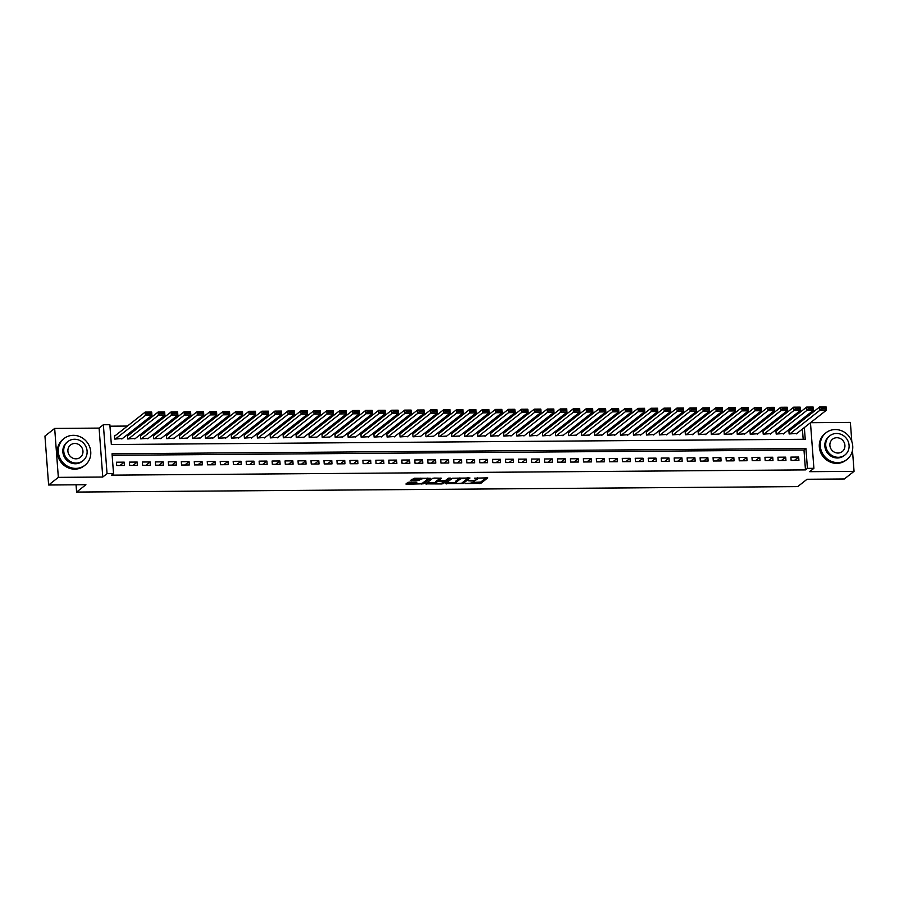 <?xml version="1.0" encoding="UTF-8"?>
<svg xmlns="http://www.w3.org/2000/svg" width="899" height="899" viewBox="0 0 899 899"><rect width="100%" height="100%" fill="white"/><g stroke="black" fill="none" stroke-linecap="round" stroke-linejoin="round"><path stroke-width="1.35" d="M465.041 483.561L480.853 483.359L487.775 477.863L474.515 478.167A4.259 0.91 175.7 0 1 477.549 478.807A4.259 0.91 175.7 0 1 477.369 479.1L476.796 479.549A4.259 0.91 175.7 0 1 471.503 480.538L468.593 480.774L470.964 480.965A4.259 0.91 175.7 0 1 473.998 481.606A4.259 0.91 175.7 0 1 473.818 481.886L473.245 482.336A4.259 0.91 175.7 0 1 467.952 483.336L465.041 483.561M409.506 482.1L407.854 482.403L405.876 484.01L406.82 484.213L423.496 483.786L430.419 478.302L414.45 478.212L410.416 480.437L417.788 480.594L420.597 479.381A3.562 0.764 175.7 0 1 424.497 478.56A3.562 0.764 175.7 0 1 427.564 479.077A3.562 0.764 175.7 0 1 427.407 479.324L422.89 482.875A3.562 0.764 175.7 0 1 418.99 483.696A3.562 0.764 175.7 0 1 415.934 483.168A3.562 0.764 175.7 0 1 416.08 482.932L416.889 482.246L415.945 482.044L409.506 482.1M48.625 485.011L44.95 436.071L54.67 428.43L58.345 477.369L48.625 485.011L85.922 484.73L76.595 492.068L797.716 486.606L807.044 479.268L844.33 478.987L854.05 471.346L809.628 471.683L813.898 468.323L807.414 468.368L805.47 469.896L111.588 475.155L113.532 473.627L107.048 473.672L103.363 424.733L109.847 424.676L111.341 444.522L805.234 439.263L804.347 427.553M58.345 477.369L102.767 477.032L107.048 473.672M445.522 483.617L463.086 483.493L470.008 477.998L452.388 478.223L445.522 483.617M441.645 483.943L425.665 483.864L432.588 478.369L434.251 478.066L441.623 478.212L438.779 480.493L439.678 480.785L445.589 480.437L448.489 478.156L450.32 478.088L443.297 483.64L441.645 483.943L441.578 483.156M854.05 471.346L852.477 450.365M851.814 441.566L850.375 422.406L810.516 422.71M115.117 435.745L114.465 435.757L114.712 439.06L122.455 438.532M128.085 435.655L127.433 435.655L127.68 438.959L135.423 438.431M141.053 435.554L140.401 435.554L140.649 438.869L148.402 438.33M154.021 435.453L153.369 435.464L153.617 438.768L161.37 438.229M166.989 435.363L166.337 435.363L166.596 438.667L174.339 438.139M179.957 435.262L179.317 435.262L179.564 438.566L187.307 438.038M192.937 435.161L192.285 435.161L192.532 438.476L200.275 437.937M205.905 435.06L205.253 435.071L205.5 438.375L213.243 437.835M218.873 434.97L218.221 434.97L218.468 438.274L226.222 437.746M231.841 434.869L231.189 434.869L231.436 438.184L239.19 437.644M244.809 434.768L244.157 434.779L244.416 438.083L252.158 437.543M257.777 434.667L257.136 434.678L257.384 437.982L265.126 437.442M270.745 434.577L270.105 434.577L270.352 437.88L278.094 437.352M283.724 434.475L283.073 434.475L283.32 437.791L291.062 437.251M296.692 434.374L296.041 434.386L296.288 437.689L304.042 437.15M309.661 434.273L309.009 434.284L309.256 437.588L317.01 437.049M322.629 434.183L321.977 434.183L322.235 437.487L329.978 436.959M335.597 434.082L334.956 434.082L335.203 437.397L342.946 436.858M348.565 433.981L347.924 433.992L348.171 437.296L355.914 436.757M361.544 433.88L360.892 433.891L361.14 437.195L368.882 436.656M374.512 433.79L373.86 433.79L374.108 437.094L381.861 436.566M387.48 433.689L386.828 433.689L387.076 437.004L394.83 436.464M400.448 433.588L399.797 433.599L400.055 436.903L407.798 436.363M413.416 433.487L412.776 433.498L413.023 436.802L420.766 436.262M426.384 433.397L425.744 433.397L425.991 436.7L433.734 436.172M439.364 433.296L438.712 433.296L438.959 436.611L446.702 436.071M452.332 433.194L451.68 433.206L451.927 436.509L459.67 435.97M465.3 433.093L464.648 433.104L464.895 436.408L472.649 435.869M478.268 433.003L477.616 433.003L477.875 436.307L485.617 435.779M491.236 432.902L490.596 432.902L490.843 436.217L498.585 435.678M504.204 432.801L503.564 432.812L503.811 436.116L511.553 435.577M517.183 432.7L516.532 432.711L516.779 436.015L524.522 435.476M530.152 432.61L529.5 432.61L529.747 435.914L537.49 435.386M543.12 432.509L542.468 432.509L542.715 435.824L550.469 435.285M556.088 432.408L555.436 432.419L555.683 435.723L563.437 435.183M569.056 432.318L568.415 432.318L568.662 435.622L576.405 435.094M582.024 432.217L581.383 432.217L581.631 435.521L589.373 434.992M595.003 432.116L594.351 432.116L594.599 435.431L602.341 434.891M607.971 432.014L607.319 432.026L607.567 435.33L615.309 434.79M620.939 431.925L620.288 431.925L620.535 435.228L628.289 434.7M633.907 431.823L633.256 431.823L633.503 435.127L641.257 434.599M646.875 431.722L646.224 431.722L646.482 435.037L654.225 434.498M659.844 431.621L659.203 431.632L659.45 434.936L667.193 434.397M672.823 431.531L672.171 431.531L672.418 434.835L680.161 434.307M685.791 431.43L685.139 431.43L685.386 434.745L693.129 434.206M698.759 431.329L698.107 431.34L698.354 434.644L706.108 434.105M711.727 431.228L711.075 431.239L711.323 434.543L719.076 434.003M724.695 431.138L724.043 431.138L724.302 434.442L732.044 433.914M737.663 431.037L737.023 431.037L737.27 434.352L745.013 433.812M750.631 430.936L749.991 430.947L750.238 434.251L757.981 433.711M763.611 430.835L762.959 430.846L763.206 434.15L770.949 433.61M776.579 430.745L775.927 430.745L776.174 434.048L783.928 433.52M791.131 460.412L798.919 460.344L798.672 457.04L790.884 457.097L791.131 460.412M778.163 460.502L785.951 460.445L785.704 457.142L777.916 457.198L778.163 460.502M765.195 460.603L772.983 460.546L772.724 457.243L764.948 457.299L765.195 460.603M752.227 460.704L760.003 460.648L759.756 457.333L751.98 457.4L752.227 460.704M739.259 460.805L747.035 460.738L746.788 457.434L739.012 457.49L739.259 460.805M726.291 460.895L734.067 460.839L733.82 457.535L726.032 457.591L726.291 460.895M713.312 460.996L721.099 460.94L720.852 457.636L713.064 457.692L713.312 460.996M700.343 461.097L708.131 461.041L707.884 457.726L700.096 457.793L700.343 461.097M687.375 461.198L695.163 461.131L694.905 457.827L687.128 457.883L687.375 461.198M674.407 461.288L682.184 461.232L681.936 457.928L674.16 457.984L674.407 461.288M661.439 461.389L669.216 461.333L668.968 458.029L661.192 458.085L661.439 461.389M648.471 461.49L656.248 461.434L656 458.119L648.213 458.187L648.471 461.49M635.492 461.592L643.279 461.524L643.032 458.22L635.245 458.276L635.492 461.592M622.524 461.681L630.311 461.625L630.064 458.321L622.277 458.378L622.524 461.681M609.556 461.783L617.343 461.726L617.096 458.423L609.308 458.479L609.556 461.783M596.588 461.884L604.364 461.828L604.117 458.512L596.34 458.58L596.588 461.884M583.62 461.985L591.396 461.917L591.149 458.614L583.372 458.67L583.62 461.985M570.651 462.075L578.428 462.019L578.181 458.715L570.404 458.771L570.651 462.075M557.672 462.176L565.46 462.12L565.213 458.816L557.425 458.872L557.672 462.176M544.704 462.277L552.492 462.221L552.244 458.906L544.457 458.973L544.704 462.277M531.736 462.378L539.524 462.311L539.276 459.007L531.489 459.063L531.736 462.378M518.768 462.468L526.544 462.412L526.297 459.108L518.521 459.164L518.768 462.468M505.8 462.569L513.576 462.513L513.329 459.209L505.553 459.265L505.8 462.569M492.832 462.67L500.608 462.614L500.361 459.299L492.585 459.367L492.832 462.67M479.864 462.771L487.64 462.704L487.393 459.4L479.605 459.456L479.864 462.771M466.884 462.861L474.672 462.805L474.425 459.501L466.637 459.558L466.884 462.861M453.916 462.963L461.704 462.906L461.457 459.603L453.669 459.659L453.916 462.963M440.948 463.064L448.736 463.007L448.477 459.692L440.701 459.749L440.948 463.064M427.98 463.165L435.757 463.097L435.509 459.794L427.733 459.85L427.98 463.165M415.012 463.255L422.788 463.199L422.541 459.895L414.765 459.951L415.012 463.255M402.044 463.356L409.82 463.3L409.573 459.985L401.786 460.052L402.044 463.356M389.065 463.457L396.852 463.39L396.605 460.086L388.817 460.142L389.065 463.457M376.097 463.547L383.884 463.491L383.637 460.187L375.849 460.243L376.097 463.547M363.129 463.648L370.916 463.592L370.658 460.288L362.881 460.344L363.129 463.648M350.161 463.749L357.937 463.693L357.69 460.378L349.913 460.445L350.161 463.749M337.192 463.85L344.969 463.783L344.722 460.479L336.945 460.535L337.192 463.85M324.224 463.94L332.001 463.884L331.753 460.58L323.966 460.636L324.224 463.94M311.245 464.041L319.033 463.985L318.785 460.681L310.998 460.738L311.245 464.041M298.277 464.142L306.065 464.086L305.817 460.771L298.03 460.839L298.277 464.142M285.309 464.244L293.096 464.176L292.838 460.872L285.062 460.929L285.309 464.244M272.341 464.334L280.117 464.277L279.87 460.973L272.094 461.03L272.341 464.334M259.373 464.435L267.149 464.378L266.902 461.075L259.126 461.131L259.373 464.435M246.405 464.536L254.181 464.48L253.934 461.165L246.146 461.232L246.405 464.536M233.425 464.637L241.213 464.569L240.966 461.266L233.178 461.322L233.425 464.637M220.457 464.727L228.245 464.671L227.998 461.367L220.21 461.423L220.457 464.727M207.489 464.828L215.277 464.772L215.018 461.468L207.242 461.524L207.489 464.828M194.521 464.929L202.297 464.873L202.05 461.558L194.274 461.625L194.521 464.929M181.553 465.03L189.329 464.963L189.082 461.659L181.306 461.715L181.553 465.03M168.585 465.12L176.361 465.064L176.114 461.76L168.327 461.816L168.585 465.12M155.606 465.221L163.393 465.165L163.146 461.861L155.358 461.917L155.606 465.221M142.638 465.322L150.425 465.266L150.178 461.951L142.39 462.019L142.638 465.322M129.67 465.424L137.457 465.356L137.21 462.052L129.422 462.108L129.67 465.424M805.47 469.896L803.987 450.051L112.15 455.299M124.231 462.153L116.454 462.21L116.701 465.513L124.478 465.457L124.231 462.153L119.983 465.491M801.796 421.002L799.874 420.968M788.895 421.047L786.906 421.069M775.927 421.148L773.938 421.17M762.959 421.249L760.97 421.26M749.991 421.35L748.002 421.361M737.011 421.44L735.022 421.462M724.043 421.541L722.054 421.564M711.075 421.642L709.086 421.653M698.107 421.743L696.118 421.755M685.139 421.833L683.15 421.856M672.171 421.934L670.182 421.946M659.192 422.036L657.214 422.047M646.224 422.137L644.235 422.148M633.256 422.227L631.267 422.249M620.288 422.328L618.298 422.339M607.319 422.429L605.33 422.44M594.351 422.53L592.362 422.541M581.372 422.62L579.394 422.642M568.404 422.721L566.415 422.732M555.436 422.822L553.447 422.833M542.468 422.923L540.479 422.935M529.5 423.013L527.511 423.036M516.532 423.114L514.543 423.126M503.564 423.215L501.575 423.227M490.584 423.317L488.595 423.328M477.616 423.407L475.627 423.429M464.648 423.508L462.659 423.519M451.68 423.609L449.691 423.62M438.712 423.71L436.723 423.721M425.744 423.8L423.755 423.822M412.765 423.901L410.776 423.912M399.797 424.002L397.808 424.013M386.828 424.092L384.839 424.114M373.86 424.193L371.871 424.216M360.892 424.294L358.903 424.306M347.924 424.395L345.935 424.407M334.945 424.485L332.956 424.508M321.977 424.586L319.988 424.609M309.009 424.688L307.02 424.699M296.041 424.789L294.052 424.8M283.073 424.879L281.084 424.901M270.105 424.98L268.116 424.991M257.125 425.081L255.136 425.092M244.157 425.182L242.168 425.193M231.189 425.272L229.2 425.294M218.221 425.373L216.232 425.384M205.253 425.474L203.264 425.485M192.285 425.575L190.296 425.587M179.306 425.665L177.328 425.688M166.337 425.766L164.348 425.778M153.369 425.868L151.38 425.879M140.401 425.969L138.412 425.98M127.433 426.059L109.959 426.193M803.178 439.285L802.402 429.081M789.547 430.643L788.895 430.643L789.142 433.959L796.896 433.419M76.044 484.808L76.595 492.068M102.767 477.032L99.092 428.093L54.67 428.43M99.092 428.093L103.363 424.733M801.796 420.957L803.807 419.428M807.414 468.368L805.931 448.522L112.038 453.781L113.532 473.627M810.471 422.732L813.898 468.323M803.987 450.051L805.931 448.522M798.672 457.04L794.424 460.389M785.704 457.142L781.456 460.479M772.724 457.243L768.476 460.58M759.756 457.333L755.508 460.681M746.788 457.434L742.54 460.771M733.82 457.535L729.572 460.872M720.852 457.636L716.604 460.973M707.884 457.726L703.636 461.075M694.905 457.827L690.657 461.165M681.936 457.928L677.689 461.266M668.968 458.029L664.721 461.367M656 458.119L651.753 461.468M643.032 458.22L638.784 461.558M630.064 458.321L625.816 461.659M617.096 458.423L612.837 461.76M604.117 458.512L599.869 461.861M591.149 458.614L586.901 461.951M578.181 458.715L573.933 462.052M565.213 458.816L560.965 462.153M552.244 458.906L547.997 462.255M539.276 459.007L535.029 462.344M526.297 459.108L522.049 462.446M513.329 459.209L509.081 462.547M500.361 459.299L496.113 462.648M487.393 459.4L483.145 462.738M474.425 459.501L470.177 462.839M461.457 459.603L457.209 462.94M448.477 459.692L444.23 463.041M435.509 459.794L431.262 463.131M422.541 459.895L418.293 463.232M409.573 459.985L405.325 463.333M396.605 460.086L392.357 463.434M383.637 460.187L379.389 463.524M370.658 460.288L366.41 463.626M357.69 460.378L353.442 463.727M344.722 460.479L340.474 463.817M331.753 460.58L327.506 463.918M318.785 460.681L314.538 464.019M305.817 460.771L301.57 464.12M292.838 460.872L288.59 464.21M279.87 460.973L275.622 464.311M266.902 461.075L262.654 464.412M253.934 461.165L249.686 464.513M240.966 461.266L236.718 464.603M227.998 461.367L223.75 464.704M215.018 461.468L210.771 464.805M202.05 461.558L197.802 464.907M189.082 461.659L184.834 464.997M176.114 461.76L171.866 465.098M163.146 461.861L158.898 465.199M150.178 461.951L145.93 465.3M137.21 462.052L132.951 465.39M473.189 482.381L480.751 482.033L486.303 477.661M459.951 477.863A4.259 0.91 175.7 0 0 459.895 477.908L455.771 481.145L455.872 482.471A4.259 0.91 175.7 0 0 455.692 482.763A4.259 0.91 175.7 0 0 458.726 483.404L461.726 483.168L468.536 477.796M446.837 482.583L455.669 482.516M467.75 477.807L465.289 478.246A4.259 0.91 175.7 0 0 459.996 479.234L455.872 482.471M455.771 481.145A4.259 0.91 175.7 0 0 455.591 481.437L455.692 482.763M435.723 482.673L427.047 482.729M440.15 478.021L438.701 479.347M445.522 480.493L444.342 481.414M435.891 482.763A3.562 0.764 175.7 0 0 435.745 483.01A3.562 0.764 175.7 0 0 438.813 483.527A3.562 0.764 175.7 0 0 442.701 482.718L444.353 481.37L443.409 481.167L437.487 481.516L435.891 482.763L435.79 481.448A3.562 0.764 175.7 0 0 435.644 481.684L435.745 483.01M438.678 479.897L437.386 480.19L437.487 481.516M435.79 481.448L437.386 480.19M411.787 479.313L417.687 479.268L420.35 478.167M427.497 479.246L428.947 478.099M407.247 482.887L415.9 482.819M789.794 433.947L819.877 410.292L819.63 406.977L826.114 406.932L826.361 410.236L796.278 433.902M788.929 431.127L819.63 406.977L821.18 407.573L821.281 408.888L825.821 408.854L825.72 407.539L821.18 407.573M825.821 408.854L826.361 410.236L819.877 410.292L821.281 408.888M825.72 407.539L826.114 406.932M837.756 462.614A16.969 15.8 51.8 0 0 847.004 459.423A16.969 15.8 51.8 0 0 851.567 440.881A16.969 15.8 51.8 0 0 835.272 429.553A16.969 15.8 51.8 0 0 826.024 432.745A16.969 15.8 51.8 0 0 821.472 451.287A16.969 15.8 51.8 0 0 837.756 462.614M826.024 432.745L825.057 433.509A16.969 15.8 51.8 0 0 820.495 452.051A16.969 15.8 51.8 0 0 836.789 463.378A16.969 15.8 51.8 0 0 846.038 460.187L847.004 459.423M844.959 454.984L844.071 455.692A12.215 11.384 -128.2 0 1 837.407 457.984A12.215 11.384 -128.2 0 1 825.687 449.826A12.215 11.384 -128.2 0 1 828.957 436.476L829.856 435.779A12.215 11.384 51.8 0 0 826.574 449.118A12.215 11.384 51.8 0 0 838.306 457.288A12.215 11.384 51.8 0 0 844.959 454.984A12.215 11.384 51.8 0 0 848.24 441.634A12.215 11.384 51.8 0 0 836.519 433.475A12.215 11.384 51.8 0 0 829.856 435.779M836.834 437.712A7.877 7.338 51.8 0 0 830.429 447.792A7.877 7.338 51.8 0 0 842.273 451.568A7.877 7.338 51.8 0 0 836.834 437.712M75.774 468.39A16.969 15.8 51.8 0 0 85.023 465.199A16.969 15.8 51.8 0 0 89.574 446.657A16.969 15.8 51.8 0 0 73.291 435.318A16.969 15.8 51.8 0 0 64.043 438.521A16.969 15.8 51.8 0 0 59.491 457.052A16.969 15.8 51.8 0 0 75.774 468.39M64.043 438.521L63.076 439.285A16.969 15.8 51.8 0 0 58.514 457.816A16.969 15.8 51.8 0 0 74.808 469.154A16.969 15.8 51.8 0 0 84.056 465.963L85.023 465.199M82.978 460.76L82.09 461.457A12.215 11.384 -128.2 0 1 75.426 463.76A12.215 11.384 -128.2 0 1 63.705 455.602A12.215 11.384 -128.2 0 1 66.975 442.252L67.874 441.544A12.215 11.384 51.8 0 0 64.593 454.894A12.215 11.384 51.8 0 0 76.325 463.052A12.215 11.384 51.8 0 0 82.978 460.76A12.215 11.384 51.8 0 0 86.259 447.41A12.215 11.384 51.8 0 0 74.527 439.251A12.215 11.384 51.8 0 0 67.874 441.544M74.853 443.477A7.877 7.338 51.8 0 0 68.448 453.568A7.877 7.338 51.8 0 0 80.292 457.344A7.877 7.338 51.8 0 0 74.853 443.477M46.624 458.276A16.969 15.8 51.8 0 0 47.063 464.142M776.826 434.048L806.909 410.382L806.661 407.078L813.146 407.033L813.393 410.337L783.31 434.003M775.961 431.228L806.661 407.078L808.212 407.663L808.313 408.989L812.853 408.955L812.752 407.629L808.212 407.663M812.853 408.955L813.393 410.337L806.909 410.382L808.313 408.989M812.752 407.629L813.146 407.033M763.858 434.15L793.941 410.483L793.693 407.18L800.177 407.135L800.425 410.438L770.342 434.093M762.993 431.318L793.693 407.18L795.244 407.764L795.345 409.09L799.885 409.056L799.784 407.73L795.244 407.764M799.885 409.056L800.425 410.438L793.941 410.483L795.345 409.09M799.784 407.73L800.177 407.135M750.89 434.239L780.973 410.585L780.725 407.281L787.209 407.225L787.457 410.54L757.374 434.195M750.024 431.419L780.725 407.281L782.276 407.865L782.377 409.191L786.917 409.157L786.816 407.831L782.276 407.865M786.917 409.157L787.457 410.54L780.973 410.585L782.377 409.191M786.816 407.831L787.209 407.225M737.91 434.341L768.004 410.686L767.746 407.371L774.241 407.326L774.489 410.629L744.406 434.296M737.056 431.52L767.746 407.371L769.308 407.966L769.398 409.281L773.938 409.247L773.848 407.932L769.308 407.966M773.938 409.247L774.489 410.629L768.004 410.686L769.398 409.281M773.848 407.932L774.241 407.326M724.942 434.442L755.025 410.776L754.778 407.472L761.262 407.427L761.509 410.731L731.426 434.386M724.088 431.61L754.778 407.472L756.329 408.056L756.43 409.382L760.97 409.348L760.869 408.022L756.329 408.056M760.97 409.348L761.509 410.731L755.025 410.776L756.43 409.382M760.869 408.022L761.262 407.427M711.974 434.543L742.057 410.877L741.81 407.573L748.294 407.528L748.541 410.832L718.458 434.487M711.109 431.711L741.81 407.573L743.361 408.157L743.462 409.483L748.002 409.45L747.901 408.124L743.361 408.157M748.002 409.45L748.541 410.832L742.057 410.877L743.462 409.483M747.901 408.124L748.294 407.528M699.006 434.633L729.089 410.978L728.842 407.674L735.326 407.618L735.573 410.933L705.49 434.588M698.141 431.812L728.842 407.674L730.393 408.258L730.494 409.584L735.034 409.551L734.933 408.225L730.393 408.258M735.034 409.551L735.573 410.933L729.089 410.978L730.494 409.584M734.933 408.225L735.326 407.618M686.038 434.734L716.121 411.079L715.874 407.764L722.358 407.719L722.605 411.023L692.522 434.689M685.173 431.913L715.874 407.764L717.424 408.36L717.526 409.674L722.066 409.641L721.964 408.326L717.424 408.36M722.066 409.641L722.605 411.023L716.121 411.079L717.526 409.674M721.964 408.326L722.358 407.719M673.07 434.835L703.153 411.169L702.906 407.865L709.39 407.82L709.637 411.124L679.554 434.779M672.205 432.003L702.906 407.865L704.456 408.449L704.558 409.775L709.097 409.742L708.996 408.416L704.456 408.449M709.097 409.742L709.637 411.124L703.153 411.169L704.558 409.775M708.996 408.416L709.39 407.82M660.091 434.936L690.185 411.27L689.926 407.966L696.422 407.921L696.669 411.225L666.586 434.88M659.237 432.104L689.926 407.966L691.488 408.551L691.578 409.877L696.118 409.843L696.028 408.517L691.488 408.551M696.118 409.843L696.669 411.225L690.185 411.27L691.578 409.877M696.028 408.517L696.422 407.921M647.123 435.026L677.205 411.371L676.958 408.067L683.442 408.011L683.689 411.326L653.607 434.981M646.269 432.205L676.958 408.067L678.509 408.652L678.61 409.978L683.15 409.944L683.049 408.618L678.509 408.652M683.15 409.944L683.689 411.326L677.205 411.371L678.61 409.978M683.049 408.618L683.442 408.011M634.155 435.127L664.237 411.472L663.99 408.157L670.474 408.112L670.721 411.416L640.639 435.082M633.301 432.307L663.99 408.157L665.541 408.753L665.642 410.068L670.182 410.034L670.081 408.719L665.541 408.753M670.182 410.034L670.721 411.416L664.237 411.472L665.642 410.068M670.081 408.719L670.474 408.112M621.187 435.228L651.269 411.562L651.022 408.258L657.506 408.213L657.753 411.517L627.671 435.172M620.321 432.397L651.022 408.258L652.573 408.843L652.674 410.169L657.214 410.135L657.113 408.809L652.573 408.843M657.214 410.135L657.753 411.517L651.269 411.562L652.674 410.169M657.113 408.809L657.506 408.213M608.218 435.33L638.301 411.663L638.054 408.36L644.538 408.303L644.785 411.618L614.702 435.273M607.353 432.498L638.054 408.36L639.605 408.944L639.706 410.27L644.246 410.236L644.145 408.91L639.605 408.944M644.246 410.236L644.785 411.618L638.301 411.663L639.706 410.27M644.145 408.91L644.538 408.303M595.25 435.419L625.333 411.764L625.086 408.461L631.57 408.404L631.817 411.708L601.734 435.374M594.385 432.599L625.086 408.461L626.637 409.045L626.738 410.371L631.278 410.337L631.177 409.011L626.637 409.045M631.278 410.337L631.817 411.708L625.333 411.764L626.738 410.371M631.177 409.011L631.57 408.404M582.282 435.521L612.365 411.866L612.107 408.551L618.602 408.506L618.849 411.809L588.766 435.476M581.417 432.7L612.107 408.551L613.669 409.146L613.759 410.461L618.298 410.427L618.209 409.112L613.669 409.146M618.298 410.427L618.849 411.809L612.365 411.866L613.759 410.461M618.209 409.112L618.602 408.506M569.303 435.622L599.386 411.956L599.139 408.652L605.623 408.607L605.881 411.911L575.787 435.566M568.449 432.79L599.139 408.652L600.689 409.236L600.79 410.562L605.33 410.528L605.229 409.202L600.689 409.236M605.33 410.528L605.881 411.911L599.386 411.956L600.79 410.562M605.229 409.202L605.623 408.607M556.335 435.723L586.418 412.057L586.17 408.753L592.655 408.697L592.902 412.012L562.819 435.667M555.481 432.891L586.17 408.753L587.721 409.337L587.822 410.663L592.362 410.629L592.261 409.303L587.721 409.337M592.362 410.629L592.902 412.012L586.418 412.057L587.822 410.663M592.261 409.303L592.655 408.697M543.367 435.813L573.45 412.158L573.202 408.854L579.686 408.798L579.934 412.102L549.851 435.768M542.502 432.992L573.202 408.854L574.753 409.438L574.854 410.764L579.394 410.719L579.293 409.405L574.753 409.438M579.394 410.719L579.934 412.102L573.45 412.158L574.854 410.764M579.293 409.405L579.686 408.798M530.399 435.914L560.482 412.259L560.234 408.944L566.718 408.899L566.966 412.203L536.883 435.869M529.533 433.093L560.234 408.944L561.785 409.539L561.886 410.854L566.426 410.821L566.325 409.506L561.785 409.539M566.426 410.821L566.966 412.203L560.482 412.259L561.886 410.854M566.325 409.506L566.718 408.899M517.431 436.015L547.513 412.349L547.266 409.045L553.75 409L553.998 412.304L523.915 435.959M516.565 433.183L547.266 409.045L548.817 409.629L548.918 410.955L553.458 410.922L553.357 409.596L548.817 409.629M553.458 410.922L553.998 412.304L547.513 412.349L548.918 410.955M553.357 409.596L553.75 409M504.463 436.105L534.545 412.45L534.298 409.146L540.782 409.09L541.029 412.405L510.947 436.06M503.597 433.284L534.298 409.146L535.849 409.73L535.95 411.057L540.479 411.023L540.389 409.697L535.849 409.73M540.479 411.023L541.029 412.405L534.545 412.45L535.95 411.057M540.389 409.697L540.782 409.09M491.483 436.206L521.566 412.551L521.319 409.247L527.803 409.191L528.061 412.495L497.967 436.161M490.629 433.385L521.319 409.247L522.881 409.832L522.971 411.158L527.511 411.113L527.41 409.798L522.881 409.832M527.511 411.113L528.061 412.495L521.566 412.551L522.971 411.158M527.41 409.798L527.803 409.191M478.515 436.307L508.598 412.652L508.351 409.337L514.835 409.292L515.082 412.596L484.999 436.262M477.661 433.487L508.351 409.337L509.902 409.933L510.003 411.248L514.543 411.214L514.442 409.888L509.902 409.933M514.543 411.214L515.082 412.596L508.598 412.652L510.003 411.248M514.442 409.888L514.835 409.292M465.547 436.408L495.63 412.742L495.383 409.438L501.867 409.393L502.114 412.697L472.031 436.352M464.682 433.576L495.383 409.438L496.933 410.023L497.035 411.349L501.575 411.315L501.473 409.989L496.933 410.023M501.575 411.315L502.114 412.697L495.63 412.742L497.035 411.349M501.473 409.989L501.867 409.393M452.579 436.498L482.662 412.843L482.415 409.539L488.899 409.483L489.146 412.798L459.063 436.453M451.714 433.678L482.415 409.539L483.965 410.124L484.067 411.45L488.607 411.416L488.505 410.09L483.965 410.124M488.607 411.416L489.146 412.798L482.662 412.843L484.067 411.45M488.505 410.09L488.899 409.483M439.611 436.599L469.694 412.944L469.447 409.641L475.931 409.584L476.178 412.888L446.095 436.554M438.746 433.779L469.447 409.641L470.997 410.225L471.098 411.54L475.638 411.506L475.537 410.191L470.997 410.225M475.638 411.506L476.178 412.888L469.694 412.944L471.098 411.54M475.537 410.191L475.931 409.584M426.643 436.7L456.726 413.046L456.478 409.73L462.963 409.686L463.21 412.989L433.127 436.656M425.778 433.88L456.478 409.73L458.029 410.326L458.13 411.641L462.67 411.607L462.569 410.281L458.029 410.326M462.67 411.607L463.21 412.989L456.726 413.046L458.13 411.641M462.569 410.281L462.963 409.686M413.664 436.802L443.746 413.135L443.499 409.832L449.983 409.787L450.242 413.091L420.148 436.745M412.81 433.97L443.499 409.832L445.061 410.416L445.151 411.742L449.691 411.708L449.59 410.382L445.061 410.416M449.691 411.708L450.242 413.091L443.746 413.135L445.151 411.742M449.59 410.382L449.983 409.787M400.696 436.892L430.778 413.237L430.531 409.933L437.015 409.877L437.262 413.192L407.18 436.847M399.841 434.071L430.531 409.933L432.082 410.517L432.183 411.843L436.723 411.809L436.622 410.483L432.082 410.517M436.723 411.809L437.262 413.192L430.778 413.237L432.183 411.843M436.622 410.483L437.015 409.877M387.727 436.993L417.81 413.338L417.563 410.023L424.047 409.978L424.294 413.282L394.212 436.948M386.862 434.172L417.563 410.023L419.114 410.618L419.215 411.933L423.755 411.899L423.654 410.585L419.114 410.618M423.755 411.899L424.294 413.282L417.81 413.338L419.215 411.933M423.654 410.585L424.047 409.978M374.759 437.094L404.842 413.428L404.595 410.124L411.079 410.079L411.326 413.383L381.243 437.049M373.894 434.273L404.595 410.124L406.146 410.708L406.247 412.034L410.787 412L410.686 410.674L406.146 410.708M410.787 412L411.326 413.383L404.842 413.428L406.247 412.034M410.686 410.674L411.079 410.079M361.791 437.195L391.874 413.529L391.627 410.225L398.111 410.18L398.358 413.484L368.275 437.139M360.926 434.363L391.627 410.225L393.178 410.809L393.279 412.135L397.819 412.102L397.718 410.776L393.178 410.809M397.819 412.102L398.358 413.484L391.874 413.529L393.279 412.135M397.718 410.776L398.111 410.18M348.823 437.285L378.906 413.63L378.659 410.326L385.143 410.27L385.39 413.585L355.307 437.24M347.958 434.464L378.659 410.326L380.21 410.91L380.311 412.236L384.851 412.203L384.75 410.877L380.21 410.91M384.851 412.203L385.39 413.585L378.906 413.63L380.311 412.236M384.75 410.877L385.143 410.27M335.844 437.386L365.938 413.731L365.679 410.416L372.164 410.371L372.422 413.675L342.339 437.341M334.99 434.565L365.679 410.416L367.242 411.012L367.331 412.326L371.871 412.293L371.781 410.978L367.242 411.012M371.871 412.293L372.422 413.675L365.938 413.731L367.331 412.326M371.781 410.978L372.164 410.371M322.876 437.487L352.959 413.821L352.711 410.517L359.195 410.472L359.443 413.776L329.36 437.442M322.022 434.655L352.711 410.517L354.262 411.101L354.363 412.427L358.903 412.394L358.802 411.068L354.262 411.101M358.903 412.394L359.443 413.776L352.959 413.821L354.363 412.427M358.802 411.068L359.195 410.472M309.908 437.588L339.991 413.922L339.743 410.618L346.227 410.573L346.475 413.877L316.392 437.532M309.042 434.756L339.743 410.618L341.294 411.203L341.395 412.529L345.935 412.495L345.834 411.169L341.294 411.203M345.935 412.495L346.475 413.877L339.991 413.922L341.395 412.529M345.834 411.169L346.227 410.573M296.94 437.678L327.022 414.023L326.775 410.719L333.259 410.663L333.507 413.978L303.424 437.633M296.074 434.858L326.775 410.719L328.326 411.304L328.427 412.63L332.967 412.596L332.866 411.27L328.326 411.304M332.967 412.596L333.507 413.978L327.022 414.023L328.427 412.63M332.866 411.27L333.259 410.663M283.972 437.779L314.054 414.124L313.807 410.809L320.291 410.764L320.538 414.068L290.456 437.734M283.106 434.959L313.807 410.809L315.358 411.405L315.459 412.72L319.999 412.686L319.898 411.371L315.358 411.405M319.999 412.686L320.538 414.068L314.054 414.124L315.459 412.72M319.898 411.371L320.291 410.764M271.004 437.88L301.086 414.214L300.839 410.91L307.323 410.865L307.57 414.169L277.488 437.824M270.138 435.049L300.839 410.91L302.39 411.495L302.491 412.821L307.031 412.787L306.93 411.461L302.39 411.495M307.031 412.787L307.57 414.169L301.086 414.214L302.491 412.821M306.93 411.461L307.323 410.865M258.024 437.982L288.118 414.315L287.86 411.012L294.355 410.967L294.602 414.27L264.52 437.925M257.17 435.15L287.86 411.012L289.422 411.596L289.512 412.922L294.052 412.888L293.962 411.562L289.422 411.596M294.052 412.888L294.602 414.27L288.118 414.315L289.512 412.922M293.962 411.562L294.355 410.967M245.056 438.071L275.139 414.417L274.892 411.113L281.376 411.057L281.623 414.372L251.54 438.027M244.202 435.251L274.892 411.113L276.442 411.697L276.544 413.023L281.084 412.989L280.982 411.663L276.442 411.697M281.084 412.989L281.623 414.372L275.139 414.417L276.544 413.023M280.982 411.663L281.376 411.057M232.088 438.173L262.171 414.518L261.924 411.203L268.408 411.158L268.655 414.461L238.572 438.128M231.223 435.352L261.924 411.203L263.474 411.798L263.576 413.113L268.116 413.079L268.014 411.764L263.474 411.798M268.116 413.079L268.655 414.461L262.171 414.518L263.576 413.113M268.014 411.764L268.408 411.158M219.12 438.274L249.203 414.608L248.956 411.304L255.44 411.259L255.687 414.563L225.604 438.218M218.255 435.442L248.956 411.304L250.506 411.888L250.607 413.214L255.147 413.18L255.046 411.854L250.506 411.888M255.147 413.18L255.687 414.563L249.203 414.608L250.607 413.214M255.046 411.854L255.44 411.259M206.152 438.375L236.235 414.709L235.988 411.405L242.472 411.349L242.719 414.664L212.636 438.319M205.287 435.543L235.988 411.405L237.538 411.989L237.639 413.315L242.179 413.282L242.078 411.956L237.538 411.989M242.179 413.282L242.719 414.664L236.235 414.709L237.639 413.315M242.078 411.956L242.472 411.349M193.184 438.465L223.267 414.81L223.019 411.506L229.503 411.45L229.751 414.765L199.668 438.42M192.319 435.644L223.019 411.506L224.57 412.09L224.671 413.416L229.211 413.383L229.11 412.057L224.57 412.09M229.211 413.383L229.751 414.765L223.267 414.81L224.671 413.416M229.11 412.057L229.503 411.45M180.205 438.566L210.299 414.911L210.04 411.596L216.535 411.551L216.783 414.855L186.7 438.521M179.351 435.745L210.04 411.596L211.602 412.192L211.692 413.506L216.232 413.473L216.142 412.158L211.602 412.192M216.232 413.473L216.783 414.855L210.299 414.911L211.692 413.506M216.142 412.158L216.535 411.551M167.236 438.667L197.319 415.001L197.072 411.697L203.556 411.652L203.803 414.956L173.721 438.611M166.382 435.835L197.072 411.697L198.623 412.281L198.724 413.607L203.264 413.574L203.163 412.248L198.623 412.281M203.264 413.574L203.803 414.956L197.319 415.001L198.724 413.607M203.163 412.248L203.556 411.652M154.268 438.768L184.351 415.102L184.104 411.798L190.588 411.742L190.835 415.057L160.752 438.712M153.414 435.936L184.104 411.798L185.655 412.383L185.756 413.709L190.296 413.675L190.195 412.349L185.655 412.383M190.296 413.675L190.835 415.057L184.351 415.102L185.756 413.709M190.195 412.349L190.588 411.742M141.3 438.858L171.383 415.203L171.136 411.899L177.62 411.843L177.867 415.147L147.784 438.813M140.435 436.037L171.136 411.899L172.687 412.484L172.788 413.81L177.328 413.765L177.227 412.45L172.687 412.484M177.328 413.765L177.867 415.147L171.383 415.203L172.788 413.81M177.227 412.45L177.62 411.843M128.332 438.959L158.415 415.304L158.168 411.989L164.652 411.944L164.899 415.248L134.816 438.914M127.467 436.139L158.168 411.989L159.719 412.585L159.82 413.9L164.36 413.866L164.259 412.551L159.719 412.585M164.36 413.866L164.899 415.248L158.415 415.304L159.82 413.9M164.259 412.551L164.652 411.944M115.364 439.06L145.447 415.394L145.2 412.09L151.684 412.045L151.931 415.349L121.848 439.004M114.499 436.229L145.2 412.09L146.751 412.675L146.852 414.001L151.392 413.967L151.29 412.641L146.751 412.675M151.392 413.967L151.931 415.349L145.447 415.394L146.852 414.001M151.29 412.641L151.684 412.045M480.751 482.033L480.853 483.359M479.1 482.336L479.201 483.662M462.996 482.179L463.086 483.493M446.342 482.977L446.41 483.909M459.895 477.908L459.996 479.234M426.542 483.123L426.62 484.067M438.678 479.167L438.779 480.493M443.196 482.325L443.297 483.64M416.012 482.044L416.08 482.932M420.507 478.167L420.597 479.381M419.35 478.965L419.44 480.28M417.687 479.268L417.788 480.594M411.293 479.706L411.36 480.639M423.395 482.482L423.496 483.786M421.788 483.325L421.845 484.1M406.753 483.28L406.82 484.213M473.908 480.369L473.998 481.606M477.47 477.729L477.549 478.807M438.633 479.257L438.723 480.583M444.308 480.74L444.353 481.37M415.844 482.044L415.934 483.168M427.486 478.111L427.564 479.077"/></g></svg>
